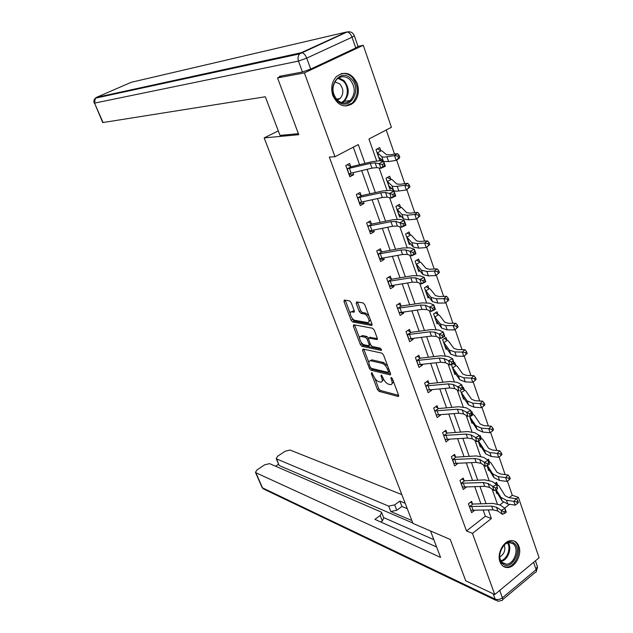 <?xml version="1.0" encoding="UTF-8"?>
<svg xmlns="http://www.w3.org/2000/svg" width="633" height="633" viewBox="0 0 633 633"><rect width="100%" height="100%" fill="white"/><g stroke="black" fill="none" stroke-linecap="round" stroke-linejoin="round"><path stroke-width="0.95" d="M371.674 372.647L371.357 373.533L377.458 389.58L379.064 391.36L398.22 396.511L398.584 395.237L392.428 378.748L391.17 377.458L390.917 378.376L391.716 380.512C392.571 383.187 392.191 384.579 390.569 384.674L388.527 384.191C386.352 383.361 384.603 381.438 383.281 378.407L381.335 375.029L381.003 375.923L381.802 378.036C382.664 380.678 382.308 382.055 380.718 382.15L378.74 381.683C376.619 380.876 374.902 378.969 373.589 375.978L371.674 372.647M357.321 83.706C359.576 91.461 358.238 97.901 353.293 103.013C344.922 108.504 338.117 106.043 332.871 95.638C330.592 88.114 331.779 81.76 336.432 76.561C345.04 70.595 352.003 72.977 357.321 83.706M518.925 546.414C522.178 554.666 515.112 567.761 507.437 567.548C503.963 567.5 501.478 565.586 499.991 561.803C496.699 553.661 503.591 540.629 511.147 540.582C514.819 540.519 517.406 542.457 518.925 546.414M351.173 302.629L349.535 300.857L344.344 300.074L343.98 301.522L351.101 320.251L352.716 322.007L371.587 325.425L371.975 323.985L364.782 304.718L363.105 302.914L356.601 301.925L356.213 303.405L359.291 311.586L360.945 313.375L364.141 313.905C367.591 314.277 371.065 323.083 367.567 322.585L355.018 320.361C351.687 319.966 348.269 311.365 351.639 311.824L353.879 312.188L354.243 310.756L351.173 302.629M509.161 497.696L512.279 495.259L518.403 497.396L539.11 557.752L494.777 594.537L465.722 580.785L450.261 539.474L412.945 523.404L264.151 137.891L298.776 134.687L277.531 77.906L304.37 72.906L363.279 45.291L391.416 127.288L368.952 139.007L376.627 160.822M494.777 594.537L472.455 533.382L491.382 518.554L488.336 509.992M364.972 163.401L358.278 144.577L334.976 156.739L329.318 157.055L466.497 530.929L472.455 533.382M334.976 156.739L304.37 72.906M362.986 349.044L362.551 350.365L369.435 368.469L371.041 370.242L390.118 374.878L390.49 373.549L383.543 354.947L381.865 353.127L362.986 349.044M360.351 344.566L353.349 326.153L353.697 324.761L372.568 328.242L374.245 330.054L377.284 338.188L376.896 339.589L368.96 338.022L368.588 339.407L370.582 344.692L372.228 346.488L380.322 348.19L381.224 350.429L361.957 346.33L360.351 344.566L361.712 343.703L361.142 342.216M278.306 130.912L264.151 137.891M466.497 530.929L485.361 516.235L483.177 510.135M480.906 503.805L474.805 486.753M472.55 480.439L466.292 462.952M464.036 456.662L457.627 438.732M455.38 432.474L448.805 414.077M446.566 407.842L439.816 388.978M437.601 382.775L430.669 363.421M428.462 357.249L421.356 337.397M419.165 331.257L411.869 310.89M409.686 304.782L402.208 283.885M400.04 277.816L392.357 256.365M390.205 250.344L382.324 228.315M380.188 222.341L372.093 199.735M369.973 193.801L361.665 170.594M359.56 164.715L353.285 147.18M472.455 503.757L471.593 501.36L468.42 503.789L471.632 512.643L474.56 510.388M464.068 480.51L463.182 478.073L459.969 480.471L463.237 489.491L466.386 487.109M455.531 456.86L454.629 454.375L451.369 456.749L454.692 465.928L457.896 463.427M446.835 432.79L445.925 430.258L442.617 432.616L446.004 441.945L449.201 439.334M437.996 408.285L437.063 405.713L433.708 408.048L437.158 417.543L440.489 415.208L440.346 414.805M428.992 383.353L428.043 380.734L424.64 383.036L428.153 392.705L431.532 390.395L431.334 389.833M419.829 357.962L418.864 355.295L415.414 357.566L418.983 367.417L422.417 365.13L422.156 364.41M410.493 332.111L409.511 329.397L406.014 331.637L409.646 341.67L413.127 339.415L412.811 338.528M400.99 305.786L399.993 303.017L396.44 305.233L400.143 315.448L403.672 313.224L403.292 312.164M391.313 278.971L390.292 276.154L386.692 278.33L390.458 288.735L394.043 286.543L393.599 285.301M378.431 249.94L381.477 251.673L380.409 248.785L376.754 250.921L380.599 261.524L384.231 259.372L383.717 257.94M371.397 223.821L370.345 220.893L366.634 222.998L370.542 233.799L374.238 231.678L373.652 230.064M361.158 195.447L360.082 192.472L356.316 194.537L360.304 205.551L364.054 203.462L363.397 201.642M350.722 166.534L349.622 163.496L345.792 165.522L349.867 176.749L353.673 174.708L352.937 172.674M512.279 495.259L507.405 481.12M505.15 474.608L499.073 456.979M496.834 450.506L490.591 432.402M488.367 425.969L481.958 407.383M479.751 400.99L473.16 381.905M470.968 375.559L464.211 355.96M462.035 349.661L455.087 329.524M452.927 323.281L445.798 302.606M443.654 296.402L436.335 275.181M434.206 269.017L426.689 247.234M424.577 241.118L416.854 218.749M414.757 212.672L406.837 189.702M404.748 183.673L396.614 160.086M394.549 154.104L386.225 129.994M499.959 504.857L503.267 502.285M497.411 484.649L496.581 482.267L495.022 483.454M497.206 492.933L496.581 493.416L495.639 489.8M489.349 461.576L488.502 459.154L487.537 459.882M489.174 469.939L488.518 470.438L487.141 465.54M481.159 438.115L480.297 435.646L479.672 436.097M481.017 446.542L480.32 447.056L478.2 441.003M472.819 414.235L471.941 411.727L471.316 412.178M472.716 422.749L471.981 423.271L469.393 415.905M464.337 389.944L463.443 387.396L462.802 387.839M464.274 398.529L463.491 399.075L460.436 390.355M453.244 363.674L455.728 365.241L454.795 362.63L451.495 364.861L454.858 374.451L455.689 373.881M446.914 340.063L445.988 337.421L442.649 339.628L446.067 349.384L446.953 348.799M437.973 314.459L437.031 311.76L433.637 313.936L437.118 323.874L438.076 323.257M428.865 288.379L427.908 285.641L424.466 287.786L428.011 297.898L429.047 297.249M416.68 260.203L419.616 261.84L418.619 259.039L415.121 261.144L418.737 271.446L419.861 270.758M410.144 234.788L409.155 231.939L405.611 234.02L409.29 244.512L410.524 243.776M400.523 207.236L399.518 204.34L395.918 206.382L399.668 217.072L401.037 216.288M390.727 179.179L389.699 176.227L386.043 178.229L389.865 189.117L391.4 188.27M377.181 148.897L380.765 150.591L379.689 147.568L375.986 149.53L379.879 160.632L381.62 159.698M357.993 46.391L363.279 45.291M277.531 77.906L281.938 75.857M504.643 508.164L509.581 504.303M516.417 498.946L518.403 497.396M379.151 168.006L386.992 190.28M389.588 197.662L397.152 219.168M399.811 226.741L407.122 247.511M409.844 255.257L416.902 275.315M419.687 283.228L426.5 302.598M429.34 310.676L435.923 329.382M438.819 337.611L445.165 355.667M448.117 364.046L454.249 381.477M457.248 389.999L463.166 406.821M466.205 415.477L471.917 431.714M475.011 440.497L480.518 456.164M483.652 465.065L488.969 480.186M492.142 489.206L497.277 503.789M486.073 503.631L479.988 486.532M477.733 480.202L471.49 462.66M469.243 456.353L462.842 438.368M460.602 432.086L454.043 413.634M451.812 407.375L445.078 388.456M442.863 382.229L435.955 362.812M433.747 356.616L426.658 336.701M424.466 330.537L417.187 310.099M415.011 303.975L407.541 282.998M405.381 276.914L397.714 255.384M395.562 249.339L387.697 227.239M385.56 221.241L377.49 198.548M375.369 192.598L367.077 169.304M485.361 516.235L491.382 518.554M449.288 439.579L448.607 439.373M440.489 415.208L439.349 414.884M431.532 390.395L429.878 389.983M422.417 365.13L420.177 364.64M413.127 339.415L410.105 338.845M403.672 313.224L399.399 312.552M427.481 295.231L425.423 290.523M394.043 286.543L389.461 285.981M418.389 268.954L417.843 268.906M384.231 259.372L379.665 258.968M409.155 242.194L408.459 242.154M374.238 231.678L369.696 231.449M399.779 214.927L398.909 214.904M364.054 203.462L359.528 203.407M390.26 187.139L389.176 187.146M353.673 174.708L349.171 174.835M380.623 158.804L379.254 158.867M382.118 381.272L383.622 379.207M392.017 383.78L393.536 381.715M374.886 378.423L378.787 388.702L380.386 390.474L398.624 395.364M371.128 368.279L372.386 369.371L390.553 373.763M363.817 349.226L368.897 362.654M370.234 367.14L371.357 368.382L388.069 372.394L388.33 371.468L387.483 369.197C386.13 366.103 384.358 364.165 382.174 363.382L370.471 360.715C368.865 360.826 368.501 362.226 369.387 364.917L370.234 367.14M388.401 372.18L389.691 371.413M387.673 366.009L383.535 362.495L382.174 363.382M370.416 360.707L371.824 359.845L383.535 362.495M359.584 338.109L354.725 325.299L353.349 326.153M377.387 338.536L369.87 337.444M381.422 349.297L363.318 345.468L361.957 346.33M361.166 336.463L360.945 336.432C357.653 335.988 361.032 344.336 364.339 344.835L368.754 345.753L369.118 344.392L367.124 339.114L365.486 337.326L361.166 336.463L362.535 335.601L361.095 336.337M369.221 345.46L370.566 344.645M362.535 335.601L366.863 336.455L368.509 338.267M361.712 343.703L363.318 345.468M351.79 311.737L353.032 310.977L354.377 311.191M368.881 321.77L370.447 319.879M368.889 315.717L365.542 313.034L364.141 313.905M357.487 302.06L360.691 310.724L362.345 312.512L365.542 313.034M351.924 317.924L354.1 321.16L372.093 324.389M345.238 300.208L350.239 313.485M495.362 483.193L498.97 485.891L505.094 495.702L508.829 497.649L516.235 498.709L517.905 500.917L516.963 501.985L517.477 503.496L518.419 502.428L517.905 500.917M517.477 503.496L515.175 505.134L507.769 504.034L502.175 501.067L496.122 491.168M515.175 505.134L513.877 501.36L506.463 500.284L500.877 497.34L496.106 489.57M497.839 484.981L496.984 485.63M516.963 501.985L513.877 501.36L516.235 498.709M470.762 510.253L492.996 509.85L497.831 511.005L502.444 514.328L501.114 510.546L504.936 508.37L500.299 505.087L493.052 503.409L472.954 504.042L469.741 506.503L491.675 506.107L496.509 507.247L503.9 511.915L504.43 513.434L505.957 512.556L505.427 511.037L503.9 511.915M469.741 506.503L469.29 506.186M470.43 502.254L472.954 504.042M505.427 511.037L504.936 508.37L506.258 512.152L505.957 512.556M502.444 514.328L504.43 513.434M513.917 543.13C523.103 549.033 511.955 570.99 503.132 564.232C493.732 558.369 505.197 536.104 513.917 543.13M499.872 553.353C499.287 557.847 500.299 561.123 502.926 563.18L506.305 564.185C514.407 564.478 519.725 547.909 512.912 543.668L509.272 542.623C506.495 542.885 504.082 544.546 502.04 547.624M499.746 556.969C504.192 554.168 505.712 550.148 504.303 544.91M503.48 566.448L506.479 567.041C516.544 567.429 523.159 546.865 514.716 541.579M351.038 78.714C363.207 89.577 349.171 112.674 337.421 100.892C324.927 89.989 339.438 66.584 351.038 78.714M337.357 100.149C341.725 103.765 346.014 103.891 350.223 100.536C355.675 93.787 355.58 86.816 349.954 79.623C345.468 75.825 341.06 75.746 336.724 79.386C331.51 86.254 331.724 93.178 337.357 100.149L340.024 98.606C343.854 93.842 343.774 88.944 339.786 83.912L334.802 81.863M345.373 106.035L352.312 103.052C359.109 94.689 359.022 86.033 352.043 77.084C348.68 73.966 344.985 72.85 340.942 73.737M430.511 530.968L440.576 557.428L255.89 472.732L262.489 487.845L495.148 599.135L493.194 593.786M411.83 520.516L390.822 511.535L388.717 506.163L276.661 458.941L279.011 465.168M388.717 506.163L394.691 504.865L396.788 510.253L390.822 511.535M405.167 503.259L399.842 501.083L394.691 504.865M401.828 494.602L290.064 450.039L285.19 451.218L277.721 456.171L276.178 458.537L276.661 458.941M381.739 512.817L383.78 517.976L382.316 520.919L380.172 515.515L381.644 512.58L380.86 511.907L269.587 463.633L264.697 464.804L257.061 469.868L255.447 472.345L255.89 472.732M278.599 464.211L275.577 466.236M380.172 515.515L374.902 519.376L436.612 546.999M412.795 523.016L279.541 465.69M383.622 517.572L433.811 539.648M382.316 520.919L380.821 522.027M407.256 508.671L401.923 506.463L396.788 510.253M401.923 506.463L399.842 501.083M298.404 133.674L280.023 135.407L265.314 96.762L102.744 122.573M310.708 69.068L355.754 47.973L352.035 37.212L306.744 58.117L310.708 69.068L302.463 71.996L279.469 76.316L279.683 76.902M351.18 103.962L351.355 104.453M354.361 35.844L358.017 46.454L355.754 47.973M488.328 460.871L490.907 462.778L496.921 472.21L500.648 474.046L508.07 474.972L509.731 477.155L508.774 478.2L509.304 479.735L510.261 478.69L509.731 477.155M509.304 479.735L506.993 481.42L499.564 480.463L493.993 477.654L488.043 468.127M506.993 481.42L505.664 477.583L498.242 476.641L492.672 473.864L487.378 465.421M489.784 461.9L488.921 462.549M508.774 478.2L505.664 477.583L508.07 474.972M480.13 437.419L482.702 439.255L488.605 448.306L492.324 450.031L499.754 450.807L501.415 452.967L500.442 453.996L500.98 455.562L501.953 454.526L501.415 452.967M479.458 444.603L478.469 440.853M500.98 455.562L498.654 457.287L491.224 456.472L485.669 453.837L479.83 444.69M498.654 457.287L497.309 453.378L489.871 452.587L484.316 449.984L478.501 440.892M481.586 438.424L480.708 439.065M500.442 453.996L497.309 453.378L499.754 450.807M461.307 483.232L462.375 487.054L484.672 486.334L489.507 487.378L494.088 490.551L492.735 486.698L496.596 484.522L491.991 481.404L484.736 479.877L464.567 480.787L461.307 483.232L483.319 482.528L488.154 483.557L495.536 488.043L496.074 489.586L497.625 488.716L497.079 487.173L495.536 488.043M461.963 478.983L464.567 480.787M497.079 487.173L496.596 484.522L497.625 488.716M494.088 490.551L496.074 489.586M453.798 463.451L476.19 462.399L481.025 463.34L485.59 466.339L484.213 462.422L488.114 460.254L483.533 457.295L476.277 455.926L456.029 457.129L452.73 459.542L474.821 458.521L479.656 459.447L487.022 463.744L487.568 465.318L489.135 464.448L488.589 462.873L487.022 463.744M452.73 459.542L453.814 463.443M453.347 455.309L456.029 457.129M488.589 462.873L488.114 460.254L489.483 464.171L489.135 464.448M485.59 466.339L487.568 465.318M471.799 413.555L474.362 415.327L480.146 423.983L483.849 425.59L491.295 426.215L492.957 428.335L491.96 429.356L492.506 430.946L493.503 429.934L492.957 428.335M492.506 430.946L490.171 432.719L488.803 428.747L481.349 428.098L475.818 425.669L469.615 416.53M469.639 416.546L471.126 420.771L470.113 416.981M490.171 432.719L482.726 432.054L477.195 429.593L471.474 420.842M473.247 414.544L470.002 416.862M491.96 429.356L488.803 428.747L491.295 426.215M462.921 389.034L465.864 390.98L471.538 399.225L475.217 400.705L482.678 401.18L484.34 403.268L483.319 404.265L483.881 405.888L484.894 404.891L484.34 403.268M483.881 405.888L481.539 407.707L474.077 407.193L468.57 404.922L462.62 396.527L461.085 392.207L467.17 400.926L472.677 403.166L480.138 403.664L482.678 401.18M481.539 407.707L480.138 403.664L483.319 404.265M464.764 390.245L461.473 392.539M475.098 380.362L476.127 379.389L475.557 377.735L474.528 378.716L475.098 380.362L472.74 382.245L471.316 378.115L463.847 377.79L458.363 375.733L452.405 367.464M453.948 371.864L452.904 367.892M455.728 365.241L457.224 366.206L462.77 374.016L466.434 375.369L473.903 375.685L475.557 377.735M472.74 382.245L465.271 381.889L459.787 379.8L454.312 371.887M456.132 365.518L452.793 367.789M474.528 378.716L471.316 378.115L473.903 375.685M445.086 439.429L467.565 438.028L472.4 438.867L476.934 441.692L475.525 437.704L479.482 435.544L474.924 432.758L467.668 431.556L447.341 433.051L443.994 435.441L466.165 434.088L471.007 434.903L478.35 439.009L478.912 440.608L480.494 439.737L479.933 438.139L478.35 439.009M443.994 435.441L443.535 435.148M444.58 431.215L447.341 433.051M479.933 438.139L479.482 435.544L480.874 439.531L476.934 441.692L478.912 440.608M436.224 414.979L458.783 413.23L463.617 413.95L468.119 416.601L466.687 412.534L470.683 410.382L466.165 407.779L458.901 406.75L438.495 408.546L435.1 410.912L457.358 409.211L462.193 409.915L469.528 413.816L470.097 415.446L471.696 414.575L471.126 412.953L469.528 413.816M435.1 410.912L434.642 410.619M435.654 406.695L438.495 408.546M471.126 412.953L470.683 410.382L472.107 414.441L470.097 415.446M472.107 414.441L471.696 414.575M427.204 390.094L449.834 387.974L454.676 388.575L459.139 391.044L457.691 386.905L461.726 384.753L457.24 382.34L449.976 381.485L429.498 383.606L426.056 385.94L448.386 383.883L453.228 384.468L460.539 388.156L461.117 389.817L462.739 388.955L462.153 387.293L460.539 388.156M426.056 385.94L425.598 385.655M426.555 381.739L429.498 383.606M462.153 387.293L461.726 384.753L463.174 388.891L461.117 389.817M463.174 388.891L462.739 388.955M444.358 338.497L448.425 340.989L453.837 348.348L457.493 349.566L464.97 349.717L466.624 351.734L465.572 352.692L466.149 354.369L467.201 353.412L466.624 351.734M466.149 354.369L463.783 356.3L462.335 352.098L454.85 351.94L449.398 350.089L443.575 342.271M445.141 346.749L444.073 342.69M463.783 356.3L456.306 356.11L450.846 354.227L445.497 346.757M447.349 340.356L443.962 342.588M465.572 352.692L462.335 352.098L464.97 349.717M418.017 364.758L440.726 362.258L445.569 362.741L450 365.012L448.52 360.794L452.603 358.658L448.148 356.434L440.885 355.762L420.328 358.207L416.838 360.517L439.255 358.096L444.089 358.555L451.384 362.021L451.97 363.714L453.608 362.851L453.022 361.166L451.384 362.021M416.838 360.517L418.041 364.75M417.297 356.332L420.328 358.207M453.022 361.166L452.603 358.658L454.083 362.875L450 365.012L451.97 363.714M454.083 362.875L453.608 362.851M435.306 312.868L439.468 315.313L444.746 322.213L448.386 323.297L455.871 323.265L457.517 325.251L456.448 326.185L457.034 327.894L458.11 326.96L457.517 325.251M457.034 327.894L454.66 329.88L453.188 325.599L445.695 325.607L440.267 323.961L434.586 316.635M436.184 321.192L435.077 317.03M454.66 329.88L447.175 329.864L441.739 328.179L436.533 321.176M438.4 314.736L434.974 316.943M456.448 326.185L453.188 325.599L455.871 323.265M407.462 334.628L408.689 338.956L431.453 336.068L436.287 336.416L440.687 338.489L439.175 334.192L443.314 332.064L438.891 330.046L431.635 329.564L410.999 332.349L407.462 334.628L429.949 331.827L434.784 332.151L442.056 335.395L442.657 337.12L444.311 336.265L443.709 334.541L442.056 335.395M407.858 330.458L410.999 332.349M443.709 334.541L443.314 332.064L444.809 336.36L440.687 338.489L442.657 337.12M444.809 336.36L444.311 336.265M426.08 286.773L430.353 289.17L435.488 295.587L439.104 296.529L446.597 296.323L448.243 298.262L447.151 299.172L447.753 300.92L448.844 300.01L448.243 298.262M427.053 295.168L425.455 290.539M448.844 300.01L445.371 302.962L437.87 303.12L432.466 301.656L427.402 295.128M447.753 300.92L445.371 302.962L443.86 298.602L436.366 298.792L430.962 297.36L425.922 290.911M429.293 288.648L425.811 290.824M447.151 299.172L443.86 298.602L446.597 296.323M399.146 312.686L421.997 309.387L426.832 309.608L431.192 311.468L429.657 307.092L433.842 304.971L429.459 303.16L422.203 302.883L401.496 306.016L397.904 308.263L420.47 305.066L425.305 305.264L432.545 308.263L433.162 310.02L434.839 309.165L434.222 307.416L432.545 308.263M397.904 308.263L397.445 308.002M398.236 304.109L401.496 306.016M434.222 307.416L433.842 304.971L435.369 309.347L431.192 311.468L433.162 310.02M435.369 309.347L434.839 309.165M439.405 272.538L438.788 270.766L437.672 271.652L438.289 273.432L439.405 272.538L435.9 275.529L428.391 275.877L423.018 274.635L418.009 268.534M438.289 273.432L435.9 275.529L434.365 271.082L426.856 271.462L421.491 270.251L416.103 263.937M419.616 261.84L421.064 262.553L426.056 268.463L429.649 269.254L437.15 268.867L438.788 270.766M420.019 262.086L416.49 264.23M437.672 271.652L434.365 271.082L437.15 268.867M388.171 281.408L389.461 285.918L412.376 282.199L417.202 282.286L421.523 283.932L419.956 279.469L424.189 277.357L419.853 275.766L412.597 275.695L391.819 279.193L388.171 281.408L410.817 277.792L415.644 277.855L422.86 280.609L423.485 282.397L425.178 281.55L424.553 279.762L422.86 280.609M388.433 277.278L391.819 279.193M424.553 279.762L424.189 277.357L425.748 281.82L421.523 283.932L423.485 282.397M425.748 281.82L425.178 281.55M407.098 233.15L411.608 235.444L416.443 240.833L420.019 241.466L427.528 240.888L429.158 242.74L428.019 243.602L428.644 245.422L429.783 244.552L429.158 242.74M408.301 241.679L406.608 236.861L411.83 242.637L417.171 243.61L424.68 243.04L427.528 240.888M429.783 244.552L426.246 247.574L418.73 248.112L413.396 247.099L408.317 241.664M428.644 245.422L426.246 247.574L424.68 243.04L428.019 243.602M410.58 235.033L406.995 237.146M380.291 258.462L379.626 258.85M378.257 254.047L379.578 258.652L402.564 254.498L407.391 254.434L411.664 255.859L410.065 251.309L414.354 249.212L410.057 247.843L402.81 247.986L381.96 251.871L378.257 254.047L400.974 250.011L405.8 249.924L410.065 251.309L412.977 252.425L413.618 254.244L415.335 253.406L414.702 251.578L412.977 252.425M414.702 251.578L414.354 249.212L415.944 253.762L411.664 255.859L413.618 254.244M381.477 251.673L381.96 251.871M415.944 253.762L415.335 253.406M398.782 214.555L399.209 214.31M397.326 205.583L401.979 207.822L406.647 212.672L410.2 213.147L417.709 212.364L419.339 214.168L418.176 215.006L418.817 216.858L419.972 216.019L419.339 214.168M419.972 216.019L416.403 219.073L414.813 214.46L407.296 215.228L401.995 214.5L396.938 209.286M396.962 209.294L398.679 214.176L397.421 209.61M418.817 216.858L416.403 219.073L408.886 219.817L403.585 219.042L398.988 214.073M400.958 207.482L397.318 209.555M418.176 215.006L414.813 214.46L417.709 212.364M370.756 230.594L369.625 231.259M369.49 230.887L392.563 226.266L397.382 226.052L401.607 227.247L399.977 222.602L404.321 220.521L400.072 219.39L392.832 219.754L371.911 224.027L368.153 226.163L390.941 221.685L395.76 221.455L402.912 223.686L403.561 225.546L405.302 224.707L404.653 222.848L402.912 223.686M368.153 226.163L367.694 225.926M368.232 222.088L371.911 224.027M404.653 222.848L404.321 220.521L405.943 225.158L401.607 227.247L403.561 225.546M405.943 225.158L405.302 224.707M389.026 186.727L389.556 186.434M387.356 177.509L392.159 179.685L396.662 183.966L400.191 184.274L407.707 183.285L409.322 185.042L408.143 185.857L408.791 187.74L409.97 186.925L409.322 185.042M409.97 186.925L406.37 190.027L404.748 185.311L397.223 186.292C394.454 186.64 392.697 186.474 391.969 185.809L387.079 181.18M388.836 186.181L387.562 181.489M408.791 187.74L406.37 190.027L398.853 190.968C396.076 191.301 394.319 191.126 393.584 190.446L389.153 186.031M391.154 179.408L387.467 181.442M408.143 185.857L404.748 185.311L407.707 183.285M360.968 202.164L359.425 203.138M357.859 197.749L359.243 202.56L382.372 197.48L387.182 197.116L391.36 198.066L389.699 193.334L394.098 191.261L389.888 190.375L382.664 190.968L361.672 195.644L357.859 197.749L380.718 192.82L385.529 192.432L392.642 194.378L393.307 196.27L395.063 195.439L394.406 193.548L392.642 194.378M357.827 193.706L361.672 195.644M394.406 193.548L394.098 191.261L395.752 195.985L391.36 198.066L393.307 196.27M395.752 195.985L395.063 195.439M379.088 158.385L379.76 158.021M399.779 157.261L399.114 155.338L397.912 156.129L398.568 158.052L399.779 157.261L399.154 158.424L396.139 160.394L394.486 155.591L386.961 156.786C384.184 157.213 382.451 157.142 381.746 156.565L377.039 152.545M378.827 157.641L377.521 152.838M380.765 150.591L382.158 151.01L386.486 154.705L389.983 154.84L397.508 153.629L399.114 155.338M398.568 158.052L396.139 160.394L388.622 161.557L383.693 161.486M383.535 161.399L379.143 157.467M381.169 150.796L377.426 152.79M397.912 156.129L394.486 155.591L397.508 153.629M350.967 173.141L349.036 174.471M347.359 168.782L348.783 173.703L371.975 168.133L376.777 167.61L380.908 168.307L379.214 163.48L383.669 161.415L379.515 160.79L372.299 161.621L351.236 166.724L347.359 168.782L370.289 163.377L375.092 162.831L382.174 164.485L382.846 166.416L384.627 165.593L383.954 163.662L382.174 164.485M347.208 164.77L351.236 166.724M383.954 163.662L383.669 161.415L385.355 166.242L380.908 168.307L382.846 166.416M385.355 166.242L384.627 165.593M372.204 372.979L371.357 373.533M391.787 377.798L390.917 378.376M381.865 375.353L381.003 375.923M382.87 377.331L381.802 378.036M392.816 379.784L391.716 380.512M398.719 396.044L398.07 396.48M380.386 390.474L379.064 391.36M378.787 388.702L377.458 389.58M390.624 374.435L389.991 374.855M372.386 369.371L371.041 370.242M370.566 367.741L369.435 368.469M363.912 349.503L362.551 350.365M389.437 370.74L388.33 371.468M388.591 368.469L387.483 369.197M372.172 359.892L370.819 360.77M377.41 339.193L376.801 339.581M370.424 337.16L369.047 338.03M381.58 350.144L381.153 350.421M370.21 343.695L369.118 344.392M368.501 338.244L367.124 339.114M366.863 336.455L365.486 337.326M354.369 311.847L353.823 312.188M353.182 310.993L351.79 311.847M362.345 312.512L360.945 313.375M360.691 310.724L359.291 311.586M357.621 302.542L356.213 303.405M372.101 325.046L371.508 325.409M354.1 321.16L352.716 322.007M352.486 319.404L351.101 320.251M345.373 300.683L343.98 301.522M507.769 504.034L506.463 500.284M502.175 501.067L500.877 497.34M469.314 506.21L470.778 510.253M491.675 506.107L492.996 509.85M496.509 507.247L497.831 511.005M471.822 506.732L473.16 510.427M508.204 542.774C512.342 548.257 507.793 560.332 501.186 561.352M500.806 560.703C507.033 559.532 511.274 548.289 507.508 542.972M338.758 77.851L343.956 80.613C349.558 87.734 349.653 94.641 344.233 101.343L342.184 102.775M341.314 102.538C348.332 99.452 349.456 86.61 343.189 81.04L337.982 78.342M499.73 590.431L502.396 597.797L536.135 569.621L533.611 562.318M495.829 600.313L264.76 489.554L261.999 487.339M535.423 560.814L537.314 566.306L536.135 569.621C536.681 571.401 536.349 572.359 535.138 572.477L502.681 599.625M495.148 599.135L497.783 601.247L501.518 600.598C502.697 600.535 502.99 599.601 502.396 597.797C499.959 599.546 497.546 599.989 495.148 599.135M302.463 71.996L298.475 61.085L94.554 103.116L95.322 98.186L96.501 97.371L301.181 52.729L346.465 32.022L131.189 82.314L96.501 97.371L95.971 98.044M102.752 122.596L94.554 103.116L103.06 122.604M298.475 61.085L306.744 58.117C305.462 54.96 303.824 53.156 301.838 52.705L299.615 53.884C297.969 55.902 297.589 58.299 298.475 61.085M349.012 31.737L347.153 31.974C350.571 31.302 352.961 32.552 354.322 35.741L352.035 37.212C350.817 34.119 349.187 32.37 347.153 31.974L299.615 53.884L95.322 98.186C93.906 99.587 93.549 101.233 94.254 103.132M499.564 480.463L498.242 476.641M493.993 477.654L492.672 473.864M479.482 444.595L478.216 440.987M491.224 456.472L489.871 452.587M485.669 453.837L484.316 449.984M483.319 482.528L484.672 486.334M488.154 483.557L489.507 487.378M463.388 483.414L464.749 487.181M474.821 458.521L476.19 462.399M479.656 459.447L481.025 463.34M454.81 459.693L456.195 463.522M482.726 432.054L481.349 428.098M477.195 429.593L475.818 425.669M474.077 407.193L472.677 403.166M468.57 404.922L467.17 400.926M462.968 396.582L461.592 392.65M453.972 371.856L452.437 367.48M465.271 381.889L463.847 377.79M459.787 379.8L458.363 375.733M443.559 435.164L445.11 439.421M466.165 434.088L467.565 438.028M471.007 434.903L472.4 438.867M446.083 435.551L447.491 439.452M434.673 410.643L436.24 414.971M457.358 409.211L458.783 413.23M462.193 409.915L463.617 413.95M437.197 410.983L438.629 414.947M425.621 385.679L427.22 390.086M448.386 383.883L449.834 387.974M453.228 384.468L454.676 388.575M428.153 385.972L429.609 390.007M445.165 346.742L443.606 342.295M456.306 356.11L454.85 351.94M450.846 354.227L449.398 350.089M439.255 358.096L440.726 362.258M444.089 358.555L445.569 362.741M418.943 360.501L420.423 364.616M436.2 321.184L434.61 316.65M447.175 329.864L445.695 325.607M441.739 328.179L440.267 323.961M429.949 331.827L431.453 336.068M434.784 332.151L436.287 336.416M409.559 334.564L411.078 338.758M437.87 303.12L436.366 298.792M432.466 301.656L430.962 297.36M397.469 308.018L399.162 312.678M420.47 305.066L421.997 309.387M425.305 305.264L426.832 309.608M400.009 308.152L401.551 312.417M417.78 268.661L416.134 263.953M428.391 275.877L426.856 271.462M423.018 274.635L421.491 270.251M418.104 268.606L416.593 264.309M410.817 277.792L412.376 282.199M415.644 277.855L417.202 282.286M390.276 281.25L391.851 285.594M418.73 248.112L417.171 243.61M413.396 247.099L411.83 242.637M408.633 241.592L407.098 237.217M400.974 250.011L402.564 254.498M405.8 249.924L407.391 254.434M380.362 253.833L381.968 258.264M408.886 219.817L407.296 215.228M403.585 219.042L401.995 214.5M367.718 225.941L369.506 230.871M390.941 221.685L392.563 226.266M395.76 221.455L397.382 226.052M370.265 225.902L371.895 230.412M388.852 186.165L387.111 181.196M398.853 190.968L397.223 186.292M393.584 190.446L391.969 185.809M380.718 192.82L382.372 197.48M385.529 192.432L387.182 197.116M359.971 197.433L361.633 202.03M378.843 157.625L377.07 152.561M388.622 161.557L386.961 156.786M383.392 161.296L381.746 156.565M370.289 163.377L371.975 168.133M375.092 162.831L376.777 167.61M349.471 168.41L351.165 173.102M507.437 567.548L506.273 567.041M398.687 396.195L398.22 396.511M390.593 374.562L390.118 374.878M371.824 359.845L370.471 360.715M377.379 339.28L376.896 339.589M370.337 337.152L368.96 338.022M362.313 335.569L360.945 336.432M354.345 311.903L353.879 312.188M353.032 310.977L351.639 311.824M372.077 325.109L371.587 325.425M501.914 562.294L506.305 564.185M508.426 542.275L509.272 542.623M340.024 98.606L336.376 99.112M350.223 100.536L344.233 101.343L342.121 102.76M263.399 489.024L262.046 487.442L255.447 472.345M536.357 571.472L537.52 566.994M276.178 458.537L279.058 465.279"/></g></svg>
